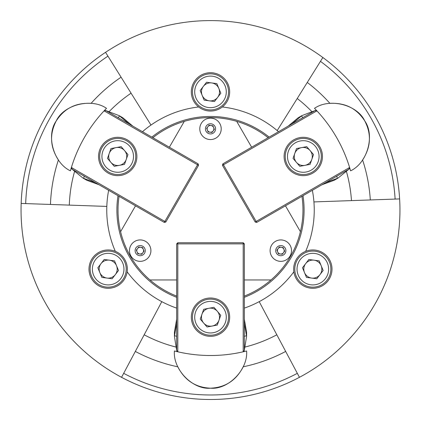 <?xml version="1.0" encoding="UTF-8"?>
<svg xmlns="http://www.w3.org/2000/svg" width="421" height="421" viewBox="0 0 421 421"><rect width="100%" height="100%" fill="white"/><g stroke="black" fill="none" stroke-linecap="round" stroke-linejoin="round"><path stroke-width="0.63" d="M293.847 271.819A19.171 19.171 0 0 1 305.672 251.337A19.171 19.171 0 0 1 332.001 269.119A19.171 19.171 0 0 1 314.182 288.243A19.171 19.171 0 0 1 293.847 271.819A103.745 103.745 0 0 1 244.333 308.119M127.153 271.819A19.171 19.171 0 0 0 115.328 251.337A19.171 19.171 0 0 0 88.999 269.119A19.171 19.171 0 0 0 106.818 288.243A19.171 19.171 0 0 0 127.153 271.819A103.745 103.745 0 0 0 161.796 301.647L135.325 351.43A160.133 160.133 0 0 0 177.836 366.807C184.745 380.384 195.633 387.515 210.5 388.194C225.367 387.515 236.255 380.384 243.164 366.807A160.133 160.133 0 0 0 285.675 351.43L297.326 373.332A184.94 184.94 0 0 1 123.674 373.332L135.325 351.43M307.262 82.453L320.455 61.34A184.94 184.94 0 0 1 395.114 199.08L370.312 199.949A160.133 160.133 0 0 0 362.592 159.948C370.896 147.176 371.627 134.178 364.781 120.969C356.761 108.434 345.146 102.566 329.927 103.371A160.133 160.133 0 0 0 307.262 82.453L277.192 130.573A103.745 103.745 0 0 0 222.325 106.971A19.171 19.171 0 0 0 210.5 72.712A19.171 19.171 0 0 0 198.675 106.971A103.745 103.745 0 0 0 150.992 125.058L121.09 77.201A160.133 160.133 0 0 0 91.073 103.371C75.854 102.566 64.239 108.434 56.219 120.969C49.373 134.178 50.104 147.176 58.408 159.948A160.133 160.133 0 0 0 50.467 204.453L25.676 203.59A184.94 184.94 0 0 1 107.934 56.151L121.09 77.201M132.862 126.153L122.785 117.727L119.164 115.638L105.908 110.591M321.97 184.751L334.306 180.23L337.926 178.141L348.925 169.189M176.667 319.223L174.415 332.164L174.415 336.342L176.667 350.351M105.545 52.325A189.45 189.45 0 0 0 121.558 377.316A189.45 189.45 0 0 0 399.624 198.922A189.45 189.45 0 0 0 105.545 52.325L107.934 56.151M301.946 196.312A92.467 92.467 0 0 1 244.333 296.1M302.994 195.707A93.599 93.599 0 0 1 244.333 297.31M312.35 190.303A103.745 103.745 0 0 1 305.672 251.337M115.328 251.337A103.745 103.745 0 0 1 108.65 190.303M277.192 130.573A103.745 103.745 0 0 1 278.523 131.705M176.667 308.119A103.745 103.745 0 0 1 161.796 301.647M142.477 131.705A103.745 103.745 0 0 1 150.992 125.058M222.325 106.971A19.171 19.171 0 0 1 198.675 106.971M151.839 137.109A93.599 93.599 0 0 1 269.161 137.109M176.667 297.31A93.599 93.599 0 0 1 118.006 195.707M152.886 137.714A92.467 92.467 0 0 1 268.114 137.714M176.667 296.1A92.467 92.467 0 0 1 119.054 196.312M50.467 204.453L69.291 205.111A141.293 141.293 0 0 1 74.538 171.6M109.228 111.512A141.293 141.293 0 0 1 131.078 93.183M72.075 169.184L83.074 178.141L86.694 180.23L99.03 184.751M69.291 205.111L106.818 206.422M297.231 98.503A141.293 141.293 0 0 1 311.772 111.512M346.462 171.6A141.293 141.293 0 0 1 351.477 200.606L370.312 199.949M313.929 201.917L351.477 200.606M315.092 110.591L301.836 115.638L298.215 117.727L288.138 126.153M285.675 351.43L276.834 334.795A141.293 141.293 0 0 1 245.19 347.009M175.81 347.009A141.293 141.293 0 0 1 144.166 334.795M244.333 350.351L246.585 336.342L246.585 332.164L244.333 319.223M276.834 334.795L259.204 301.647M21.166 203.432L25.676 203.59M299.442 377.316L297.326 373.332M123.674 373.332L121.558 377.316M322.854 57.503L320.455 61.34M395.114 199.08L399.624 198.922M246.585 336.342L244.333 323.439M244.001 351.603L244.312 350.414M210.5 388.194C228.366 389.857 248.222 369.375 246.585 350.967L246.585 350.967A145.471 145.471 0 0 1 174.415 350.967L174.415 350.967C172.778 369.375 192.634 389.857 210.5 388.194M176.667 323.439L174.415 336.342M176.688 350.414L176.999 351.603M174.42 335.695A130.731 130.731 0 0 0 176.667 336.316M244.333 336.316A130.731 130.731 0 0 0 246.58 335.695M210.5 298A19.171 19.171 0 0 0 191.329 317.171A19.171 19.171 0 0 0 210.5 336.342A19.171 19.171 0 0 0 229.671 317.171A19.171 19.171 0 0 0 210.5 298M178.141 351.867A145.471 145.471 0 0 0 242.859 351.867L243.201 351.524L243.201 243.875L177.799 243.875L177.799 351.524L178.141 351.867M177.799 351.524L176.667 350.398L176.667 243.875L177.799 242.743L243.201 242.743L244.333 243.875L244.333 350.398L243.201 351.524M176.667 243.875L177.799 243.875L177.799 242.743M243.201 242.743L243.201 243.875L244.333 243.875M212.168 326.038A9.02 9.02 0 0 0 217.341 311.293A9.02 9.02 0 0 0 201.985 314.187A9.02 9.02 0 0 0 212.168 326.038M220.788 329.148A15.787 15.787 0 0 0 222.477 306.883A15.787 15.787 0 0 0 200.212 305.199A15.787 15.787 0 0 0 198.523 327.459A15.787 15.787 0 0 0 220.788 329.148M198.744 303.483A18.045 18.045 0 0 1 224.188 305.414A18.045 18.045 0 0 1 222.256 330.859A18.045 18.045 0 0 1 196.812 328.927A18.045 18.045 0 0 1 198.744 303.483M200.264 319.097L207.053 327.001L217.289 325.075L220.736 315.245L213.947 307.341L203.711 309.272L200.264 319.097M236.713 121.364L251.642 147.224M285.475 205.822L300.405 231.676M271.019 279.96L244.333 279.96M176.667 279.96L149.981 279.96M120.595 231.676L135.525 205.822M169.358 147.224L184.287 121.364M280.37 253.995A3.384 3.384 0 0 0 283.943 249.348A3.384 3.384 0 0 0 278.134 248.574A3.384 3.384 0 0 0 280.37 253.995M290.716 246.548A10.714 10.714 0 0 1 284.906 260.541A10.714 10.714 0 0 1 270.913 254.731A10.714 10.714 0 0 1 276.723 240.738A10.714 10.714 0 0 1 290.716 246.548A10.714 10.714 0 0 0 276.723 240.738A10.714 10.714 0 0 0 270.913 254.731M279.323 247.027L283.196 247.543L284.685 251.153L282.307 254.247L278.434 253.737L276.944 250.127L279.323 247.027M314.013 260.178A9.02 9.02 0 0 0 304.488 272.566A9.02 9.02 0 0 0 319.981 274.618A9.02 9.02 0 0 0 314.013 260.178M306.798 254.531A15.787 15.787 0 0 0 298.236 275.15A15.787 15.787 0 0 0 318.855 283.712A15.787 15.787 0 0 0 327.417 263.093A15.787 15.787 0 0 0 306.798 254.531M319.718 285.796A18.045 18.045 0 0 1 296.152 276.013A18.045 18.045 0 0 1 305.941 252.447A18.045 18.045 0 0 1 329.506 262.23A18.045 18.045 0 0 1 319.718 285.796M323.154 270.493L319.176 260.862L308.851 259.494L302.499 267.751L306.477 277.381L316.808 278.749L323.154 270.493M286.675 166.063A19.171 19.171 0 0 0 312.861 173.078A19.171 19.171 0 0 0 319.881 146.892A19.171 19.171 0 0 0 293.69 139.877A19.171 19.171 0 0 0 286.675 166.063M349.504 167.153A145.471 145.471 0 0 0 317.145 111.107L316.676 110.981L223.446 164.806L256.147 221.446L349.377 167.621L349.504 167.153M349.377 167.621L348.967 169.163L256.715 222.425L255.173 222.014L222.472 165.369L222.883 163.827L315.134 110.565L316.676 110.981M256.715 222.425L256.147 221.446L255.173 222.014M222.472 165.369L223.446 164.806L222.883 163.827M134.325 166.063A19.171 19.171 0 0 0 127.31 139.877A19.171 19.171 0 0 0 101.119 146.892A19.171 19.171 0 0 0 108.139 173.078A19.171 19.171 0 0 0 134.325 166.063M103.855 111.107A145.471 145.471 0 0 0 71.496 167.153L71.623 167.621L164.853 221.446L197.554 164.806L104.324 110.981L103.855 111.107M104.324 110.981L105.866 110.565L198.117 163.827L198.528 165.369L165.827 222.014L164.285 222.425L72.033 169.163L71.623 167.621M198.117 163.827L197.554 164.806L198.528 165.369M165.827 222.014L164.853 221.446L164.285 222.425M301.836 115.638L291.79 124.048M316.345 110.249L315.161 110.576M364.781 120.969C357.292 104.661 329.627 97.709 314.503 108.329L314.503 108.329A145.471 145.471 0 0 1 350.588 170.831L350.588 170.831C367.349 163.043 375.158 135.604 364.781 120.969M325.622 182.64L337.926 178.141M348.972 169.137L349.846 168.274M337.358 178.462A130.731 130.731 0 0 0 336.774 176.204M302.941 117.606A130.731 130.731 0 0 0 301.278 115.97M83.074 178.141L95.378 182.64M71.154 168.274L72.028 169.137M56.219 120.969C45.842 135.604 53.651 163.043 70.412 170.831L70.412 170.831A145.471 145.471 0 0 1 106.497 108.329L106.497 108.329C91.373 97.709 63.708 104.661 56.219 120.969M129.21 124.048L119.164 115.638M105.839 110.576L104.655 110.249M119.722 115.97A130.731 130.731 0 0 0 118.059 117.606M84.226 176.204A130.731 130.731 0 0 0 83.642 178.462M310.119 150.597A9.02 9.02 0 0 0 294.763 153.491A9.02 9.02 0 0 0 304.946 165.342A9.02 9.02 0 0 0 310.119 150.597M308.504 141.582A15.787 15.787 0 0 0 288.38 151.25A15.787 15.787 0 0 0 298.047 171.373A15.787 15.787 0 0 0 318.176 161.706A15.787 15.787 0 0 0 308.504 141.582M297.305 173.505A18.045 18.045 0 0 1 286.254 150.502A18.045 18.045 0 0 1 309.251 139.451A18.045 18.045 0 0 1 320.302 162.453A18.045 18.045 0 0 1 297.305 173.505M310.067 164.379L313.513 154.549L306.725 146.65L296.489 148.576L293.042 158.407L299.826 166.306L310.067 164.379M109.213 153.491A9.02 9.02 0 0 0 119.39 165.342A9.02 9.02 0 0 0 124.569 150.597A9.02 9.02 0 0 0 109.213 153.491M102.208 159.401A15.787 15.787 0 0 0 120.643 171.994A15.787 15.787 0 0 0 133.236 153.554A15.787 15.787 0 0 0 114.801 140.961A15.787 15.787 0 0 0 102.208 159.401M135.457 153.139A18.045 18.045 0 0 1 121.064 174.21A18.045 18.045 0 0 1 99.993 159.817A18.045 18.045 0 0 1 114.386 138.746A18.045 18.045 0 0 1 135.457 153.139M121.174 146.65L110.934 148.576L107.487 158.407L114.275 166.306L124.511 164.379L127.958 154.549L121.174 146.65M213.626 127.558A3.384 3.384 0 0 0 207.816 126.789A3.384 3.384 0 0 0 210.058 132.205A3.384 3.384 0 0 0 213.626 127.558M202.006 122.322A10.714 10.714 0 0 1 217.031 120.353A10.714 10.714 0 0 1 218.994 135.378A10.714 10.714 0 0 1 203.969 137.341A10.714 10.714 0 0 1 202.006 122.322A10.714 10.714 0 0 0 203.969 137.341A10.714 10.714 0 0 0 218.994 135.378M208.121 131.947L206.627 128.337L209.011 125.237L212.879 125.753L214.373 129.363L211.989 132.457L208.121 131.947M137.504 248.574A3.384 3.384 0 0 0 139.74 253.995A3.384 3.384 0 0 0 143.314 249.348A3.384 3.384 0 0 0 137.504 248.574M138.777 261.257A10.714 10.714 0 0 1 129.563 249.232A10.714 10.714 0 0 1 141.593 240.017A10.714 10.714 0 0 1 150.807 252.047A10.714 10.714 0 0 1 138.777 261.257A10.714 10.714 0 0 0 150.807 252.047A10.714 10.714 0 0 0 141.593 240.017M144.056 251.153L141.677 254.247L137.804 253.737L136.315 250.127L138.693 247.027L142.566 247.543L144.056 251.153M202.164 95.33A9.02 9.02 0 0 0 217.652 97.383A9.02 9.02 0 0 0 211.684 82.942A9.02 9.02 0 0 0 202.164 95.33M200.88 104.403A15.787 15.787 0 0 0 223.014 101.508A15.787 15.787 0 0 0 220.12 79.369A15.787 15.787 0 0 0 197.986 82.263A15.787 15.787 0 0 0 200.88 104.403M221.499 77.58A18.045 18.045 0 0 1 224.803 102.882A18.045 18.045 0 0 1 199.501 106.187A18.045 18.045 0 0 1 196.197 80.885A18.045 18.045 0 0 1 221.499 77.58M206.522 82.258L200.175 90.515L204.153 100.14L214.478 101.514L220.825 93.251L216.847 83.626L206.522 82.258M115.322 274.618A9.02 9.02 0 0 0 109.36 260.178A9.02 9.02 0 0 0 99.835 272.566A9.02 9.02 0 0 0 115.322 274.618M123.821 271.198A15.787 15.787 0 0 0 110.249 253.468A15.787 15.787 0 0 0 92.52 267.046A15.787 15.787 0 0 0 106.097 284.77A15.787 15.787 0 0 0 123.821 271.198M90.283 266.751A18.045 18.045 0 0 1 110.544 251.237A18.045 18.045 0 0 1 126.058 271.492A18.045 18.045 0 0 1 105.803 287.006A18.045 18.045 0 0 1 90.283 266.751M101.824 277.381L112.149 278.749L118.501 270.493L114.523 260.862L104.192 259.494L97.846 267.751L101.824 277.381M285.506 248.7A5.073 5.073 0 0 1 282.754 255.326A5.073 5.073 0 0 1 276.123 252.574A5.073 5.073 0 0 1 278.876 245.948A5.073 5.073 0 0 1 285.506 248.7M206.479 125.758A5.073 5.073 0 0 1 213.594 124.826A5.073 5.073 0 0 1 214.521 131.941A5.073 5.073 0 0 1 207.406 132.873A5.073 5.073 0 0 1 206.479 125.758M139.519 255.668A5.073 5.073 0 0 1 135.157 249.974A5.073 5.073 0 0 1 140.851 245.606A5.073 5.073 0 0 1 145.213 251.305A5.073 5.073 0 0 1 139.519 255.668"/></g></svg>
